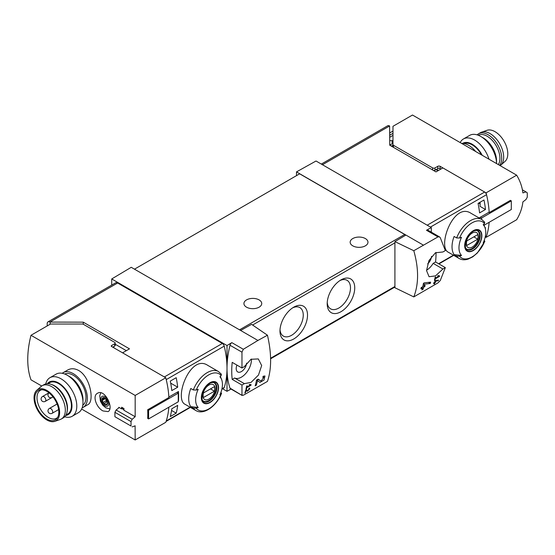 <?xml version="1.0" encoding="UTF-8"?>
<svg xmlns="http://www.w3.org/2000/svg" width="555" height="555" viewBox="0 0 555 555"><rect width="100%" height="100%" fill="white"/><g stroke="black" fill="none" stroke-linecap="round" stroke-linejoin="round"><path stroke-width="0.83" d="M250.25 385.149L246.961 387.05A83.472 48.195 -120 0 0 247.204 385.829L246.614 386.169A83.472 48.195 60 0 1 245.962 389.194L246.552 388.854A83.472 48.195 -120 0 0 246.829 387.654L250.964 385.267A83.472 48.195 -120 0 0 251.096 384.664L249.535 384.393L249.181 384.969L250.25 385.149L249.382 384.65M267.448 335.213L257.929 340.451L240.627 330.461L251.602 324.342L267.448 335.213C271.673 353.514 271.673 368.909 267.448 381.403L243.333 395.257L241.966 395.028L241.966 385.038L244.38 383.644L234.612 378.004A14.187 8.193 120 0 0 245.726 373.529A14.187 8.193 120 0 0 251.429 359.05M257.929 340.451L243.333 349.275L231.837 342.643L227.009 345.529L111.721 278.964L111.721 285.09M244.38 383.644L251.096 382.367L258.477 375.062L261.676 365.544L258.311 358.932L250.985 359.279L244.38 366.605L241.966 368L241.966 352.161L243.333 349.275M242.188 395.486L230.006 388.125A2.782 1.609 120 0 0 230.485 388.743L242.181 395.493M263.958 377.324L261.03 381.091L258.144 379.141L256.528 380.078A83.472 48.195 60 0 1 255.154 385.871L256.334 385.191A83.472 48.195 -120 0 0 257.458 380.702L259.969 382.409L264.027 380.036L264.971 375.985L263.119 376.269A83.472 48.195 60 0 1 262.883 377.497L263.958 377.324L263.021 376.783M246.108 390.519L247.266 391.317L249.882 388.167L248.987 388.333A83.472 48.195 60 0 1 248.827 388.923C249.674 389.291 249.334 389.867 247.801 390.658L246.503 389.77L245.692 390.234A83.472 48.195 60 0 1 244.852 393.044L245.442 392.704A83.472 48.195 -120 0 0 246.108 390.519L245.685 390.276M247.801 390.658L246.378 389.839L247.801 390.658M248.924 388.576L249.348 388.819L248.827 388.923M438.297 280.747A83.472 48.195 -120 0 0 438.492 280.108L435.016 280.754A83.472 48.195 60 0 1 434.558 282.377L433.767 282.835A83.472 48.195 60 0 1 433.594 283.411L434.378 282.953A83.472 48.195 60 0 1 434.052 283.973L434.641 283.626A83.472 48.195 -120 0 0 434.967 282.613L435.557 282.273A83.472 48.195 -120 0 0 435.737 281.697L435.148 282.037A83.472 48.195 -120 0 0 435.404 281.142L438.297 280.747L437.437 280.254M413.794 250.721L437.978 236.902L439.532 236.909L440.275 237.672L445.339 250.582L442.918 251.977L435.425 252.796L428.932 260.614L426.552 270.597L429.064 276.73L435.522 275.89L442.918 269.015L445.339 267.621L440.275 280.532L437.978 282.883L413.794 296.911C418.831 283.952 418.831 268.558 413.794 250.721L394.91 241.605L394.91 287.733L413.794 296.911M438.727 276.334L435.439 278.228A83.472 48.195 -120 0 0 435.682 277.007L435.092 277.347A83.472 48.195 60 0 1 434.44 280.379L435.03 280.039A83.472 48.195 -120 0 0 435.307 278.839L439.442 276.452A83.472 48.195 -120 0 0 439.574 275.849L438.02 275.578L437.659 276.147L438.727 276.334L437.86 275.828M430.291 283.473A83.472 48.195 -120 0 0 430.625 282.155L424.291 282.828L423.444 283.321A83.472 48.195 60 0 1 422.757 286.692L421.183 287.601A83.472 48.195 60 0 1 420.884 288.794L422.459 287.885A83.472 48.195 60 0 1 421.869 289.953L423.049 289.273A83.472 48.195 -120 0 0 423.638 287.206L424.818 286.526A83.472 48.195 -120 0 0 425.116 285.332L423.937 286.012A83.472 48.195 -120 0 0 424.339 284.153L430.291 283.473L428.446 282.405M170.288 416.548A83.472 48.195 -120 0 0 171.793 408.778L177.69 405.372A83.472 48.195 -120 0 1 176.192 413.135L170.288 416.548M171.793 390.609A83.472 48.195 -120 0 0 170.288 381.105L176.192 377.698A83.472 48.195 -120 0 1 177.69 387.196L171.793 390.609M321.324 164.079L387.654 125.784A3.892 2.248 -120 0 1 389.603 125.978L389.756 145.209L435.98 171.897L442.876 167.915L484.654 192.03A2.782 1.609 60 0 1 486.527 194.694A83.472 48.195 60 0 1 489.163 212.128L479.548 217.678A83.472 48.195 60 0 1 479.575 218.24M485.465 237.027L486.069 237.38A83.472 48.195 60 0 0 489.121 222.319A83.472 48.195 60 0 1 486.527 236.055A2.782 1.609 60 0 1 486.041 236.694L485.181 237.193M484.883 241.279L477.362 252.969L472.728 256.854L468.115 259.116C464.799 260.177 461.843 259.983 459.235 258.54L448.468 252.324C436.91 247.225 453.49 201.597 471.001 213.286L481.775 219.502A22.54 13.015 -60 0 0 456.647 237.935L454.108 236.465A22.54 13.015 -60 0 0 454.108 254.641L456.647 256.112L459.547 256.195A82.723 47.765 180 0 0 461.524 255.439L454.108 254.641M485.334 228.743A83.472 48.195 -120 0 0 485.479 227.675L485.084 227.904M483.974 200.001L478.07 203.407A83.472 48.195 -120 0 1 479.575 212.905L485.479 209.499A83.472 48.195 -120 0 0 483.974 200.001M190.088 407.204L166.229 420.981A83.472 48.195 -120 0 0 168.824 407.238A83.472 48.195 -120 0 1 165.772 422.3L135.17 439.969L81.647 409.063M113.137 346.93L113.921 347.381L113.532 347.61M484.869 241.272L484.515 241.786L484.342 240.1M459.547 256.195A20.868 12.05 -60 0 0 484.515 241.786A82.723 47.765 180 0 1 483.204 242.924A18.946 10.933 -60 0 0 484.876 227.349L483.655 224.366M484.876 227.349A18.946 10.933 -60 0 0 483.204 224.747A82.723 47.765 0 0 0 484.515 223.609L484.362 221.938M456.647 237.935L459.547 238.019A82.723 47.765 0 0 0 461.524 237.269A18.946 10.933 -60 0 0 461.032 254.884A18.946 10.933 -60 0 0 461.524 255.439M193.327 389.964A22.54 13.015 -60 0 1 218.455 371.531L207.681 365.315C190.178 353.625 173.583 399.232 185.148 404.352L195.915 410.568A22.54 13.015 -60 0 1 193.327 408.14L190.781 406.669A22.54 13.015 -60 0 1 190.781 388.493L193.327 389.964L196.227 390.047A82.723 47.765 0 0 0 198.204 389.291A18.946 10.933 -60 0 0 197.712 406.912A18.946 10.933 -60 0 0 198.204 407.467A82.723 47.765 180 0 1 196.227 408.223L193.327 408.14M221.043 392.135L221.188 393.807A82.723 47.765 180 0 1 219.884 394.952A18.946 10.933 -60 0 0 221.556 379.377L220.335 376.394M198.204 407.467L190.781 406.669M221.556 379.377A18.946 10.933 -60 0 0 219.884 376.776A82.723 47.765 0 0 0 221.188 375.638L221.043 373.959M221.549 393.301L221.188 393.807A20.868 12.05 -60 0 1 196.227 408.223M178.259 401.168L178.481 401.043A83.472 48.195 -120 0 0 178.481 391.497L168.866 397.054A83.472 48.195 -120 0 0 166.229 379.62L224.227 346.133A2.782 1.609 -120 0 0 222.354 343.469L117.625 283.001A3.892 2.248 -120 0 0 115.676 282.807L47.994 321.879A3.892 2.248 -120 0 0 47.189 323.662L47.189 325.938M221.861 389.221L223.748 388.132A2.782 1.609 -120 0 0 224.227 387.494A83.472 48.195 -120 0 0 227.009 368.423A83.472 48.195 -120 0 0 224.227 346.133M431.311 232.15L431.311 227.578L316.017 161.012L296.502 171.89L296.502 175.637M431.311 227.578L426.483 230.269A2.782 1.609 120 0 1 427.836 230.152L439.539 236.902M423.194 245.032L296.502 171.89M431.54 256.348A7.375 4.26 -60 0 1 427.655 263.861M426.552 270.25A14.187 8.193 120 0 0 433.15 263.375L435.571 261.981A83.472 48.195 120 0 0 436.029 252.449M405.892 235.042L394.91 241.605M240.627 330.461L131.237 267.302L111.721 278.964M293.748 307.172L293.748 307.172A19.474 11.246 120 0 0 279.977 331.023A19.474 11.246 120 0 0 293.748 338.98A19.474 11.246 120 0 0 307.519 315.122A19.474 11.246 120 0 0 293.748 307.172M340.964 279.914L340.964 279.914A19.474 11.246 120 0 0 327.193 303.765A19.474 11.246 120 0 0 340.964 311.716A19.474 11.246 120 0 0 354.735 287.865A19.474 11.246 120 0 0 340.964 279.914L340.964 279.914M405.497 235.278A1.672 0.964 -120 0 0 404.713 234.474L299.651 173.819L134.483 269.175M241.966 385.038L232.198 379.398L234.612 378.004M241.966 368L232.198 362.36A83.472 48.195 120 0 0 232.198 379.398M231.837 342.643A2.782 1.609 120 0 0 230.006 345.259A83.472 48.195 120 0 0 227.009 368.423A83.472 48.195 120 0 0 230.006 388.125M222.354 343.469L164.356 376.956L122.579 352.834L129.481 348.852L83.257 322.164L83.257 324.238M83.257 322.164L49.943 322.073A3.892 2.248 -120 0 0 47.994 321.879M50.103 324.259L50.103 322.164M126.332 350.67L115.197 344.246M227.009 345.529L227.009 391.31L231.047 389.062M227.009 391.31L222.624 388.777M365.363 238.567A8.901 5.141 180 0 1 367.972 242.202A8.901 5.141 180 0 1 359.064 247.343A8.901 5.141 180 0 1 350.163 242.202A8.901 5.141 180 0 1 355.658 237.45A8.901 5.141 180 0 1 365.363 238.567M259.123 299.901A8.901 5.141 180 0 1 261.731 303.536A8.901 5.141 180 0 1 252.823 308.677A8.901 5.141 180 0 1 243.923 303.536A8.901 5.141 180 0 1 249.417 298.791A8.901 5.141 180 0 1 259.123 299.901M327.235 302.454A16.463 9.504 120 0 0 330.6 308.844A16.463 9.504 120 0 0 347.069 299.339A16.463 9.504 120 0 0 347.069 280.324A16.463 9.504 120 0 0 339.854 280.601M280.018 329.719A16.463 9.504 120 0 0 283.383 336.101A16.463 9.504 120 0 0 299.846 326.597A16.463 9.504 120 0 0 299.846 307.588A16.463 9.504 120 0 0 292.638 307.865M236.923 365.086A7.375 4.26 120 0 0 237.706 371.933A7.375 4.26 120 0 0 243.166 370.213A7.375 4.26 120 0 0 246.6 363.123M442.918 269.015L433.15 263.375M445.339 267.621L435.571 261.981M389.936 145.07L392.982 143.315M438.45 170.468L436.48 169.331M209.956 402.576A12.161 7.021 -60 0 1 202.679 402.139A12.161 7.021 -60 0 1 206.807 385.225A12.161 7.021 -60 0 1 218.399 385.919A12.161 7.021 -60 0 1 209.956 402.576M209.956 383.033A11.773 6.799 120 0 0 201.631 397.456A11.773 6.799 120 0 0 209.956 402.257A11.773 6.799 120 0 0 218.275 387.841A11.773 6.799 120 0 0 209.956 383.033M473.276 250.548A12.161 7.021 -60 0 1 465.999 250.118A12.161 7.021 -60 0 1 470.127 233.204A12.161 7.021 -60 0 1 481.719 233.891A12.161 7.021 -60 0 1 473.276 250.548M473.276 231.012A11.773 6.799 120 0 0 464.951 245.428A11.773 6.799 120 0 0 473.276 250.236A11.773 6.799 120 0 0 481.601 235.813A11.773 6.799 120 0 0 473.276 231.012M208.951 399.087A8.596 4.96 -60 0 1 203.685 391.601A8.596 4.96 -60 0 1 214.216 385.524A8.596 4.96 -60 0 1 208.951 399.087M214.431 391.178A8.235 4.752 120 0 0 214.431 386.634L203.47 392.961A8.235 4.752 -60 0 0 203.47 397.505L214.431 391.178L210.498 388.902M212.967 382.395A10.573 6.105 -60 0 1 214.043 382.797A10.573 6.105 -60 0 1 215.659 391.268A10.573 6.105 -60 0 1 208.756 400.585A10.573 6.105 -60 0 1 203.47 401.112A10.573 6.105 -60 0 1 202.582 400.391M472.27 247.058A8.596 4.96 -60 0 1 467.012 239.573A8.596 4.96 -60 0 1 477.536 233.495A8.596 4.96 -60 0 1 472.27 247.058M477.751 239.15A8.235 4.752 120 0 0 477.751 234.605L466.79 240.932A8.235 4.752 -60 0 0 466.79 245.476L477.751 239.15L473.817 236.874M476.287 230.367A10.573 6.105 -60 0 1 477.362 230.769A10.573 6.105 -60 0 1 478.979 239.247A10.573 6.105 -60 0 1 472.076 248.564A10.573 6.105 -60 0 1 466.79 249.084A10.573 6.105 -60 0 1 465.902 248.362M478.625 203.088L480.103 203.942M170.69 383.151L177.69 387.196M171.557 410.464L176.192 413.135M485.479 209.499L480.103 206.398L480.103 202.235M439.442 276.452L437.992 275.613M435.439 278.228L434.974 277.965M435.03 280.039L434.586 279.782M435.307 278.839L434.849 278.568M434.378 282.953L433.968 282.717M434.641 283.626L434.239 283.397M434.967 282.613L434.558 282.377M435.557 282.273L435.148 282.037M435.404 281.142L434.974 280.892M422.459 287.885L421.571 287.379M423.049 289.273L422.216 288.794M423.638 287.206L422.757 286.692M424.818 286.526L423.937 286.012M424.339 284.153L423.389 283.612M257.458 380.702L256.514 380.154M256.59 380.203A4.038 2.331 120 0 0 258.29 379.509M256.334 385.191L255.487 384.705M250.964 385.267L249.514 384.435M246.961 387.05L246.496 386.779M246.552 388.854L246.101 388.597M246.829 387.654L246.371 387.39M245.442 392.704L245.039 392.468M64.727 374.021A18.086 10.441 60 0 1 73.198 375.215A18.086 10.441 60 0 1 84.859 390.644A18.086 10.441 60 0 1 82.778 405.289M102.987 410.943L108.038 411.609C114.379 408.688 104.749 388.347 97.465 393.294C92.116 395.84 96.473 407.689 102.987 410.943M41.715 386.009L30.99 379.814A83.472 48.195 120 0 1 30.99 335.289L135.17 395.438L135.17 416.75L123.89 410.235A83.472 48.195 -60 0 1 124.001 408.584L121.642 407.217A83.472 48.195 120 0 0 121.531 408.875L118.777 407.28A83.472 48.195 120 0 0 118.742 407.918M135.17 439.969L135.101 425.796M83.215 407.328L87.808 404.678C94.69 401.716 90.396 376.991 78.664 370.469C74.703 368.36 71.075 368.194 67.772 369.977L63.18 372.627A20.035 11.565 60 0 1 73.198 373.619A20.035 11.565 60 0 1 86.282 391.275A20.035 11.565 60 0 1 83.215 407.328A20.035 11.565 60 0 1 82.161 407.821M106.296 399.198L107.725 402.875A4.038 2.331 -120 0 0 106.296 399.198A4.038 2.331 -120 0 0 103.445 397.546A4.038 2.331 -120 0 0 102.023 399.579A4.038 2.331 -120 0 0 103.445 403.256A4.038 2.331 -120 0 0 106.296 404.9A4.038 2.331 -120 0 0 107.725 402.875L106.296 404.9L103.445 403.256L102.023 399.579L103.445 397.546L106.296 399.198M106.74 404.394L106.296 404.9M103.778 397.609L103.292 397.886L103.445 397.546M104.486 398.004L102.023 399.579M115.197 343.066L115.197 345.335A1.672 0.964 180 0 1 114.712 346.022L114.712 343.746A1.672 0.964 0 0 0 115.197 343.066A1.672 0.964 0 0 0 114.712 342.386L83.403 324.314A1.672 0.964 0 0 0 82.223 324.03L50.491 324.03L30.99 335.289M114.712 346.022L112.741 347.152M176.934 392.392L178.259 393.162L148.587 410.291L147.685 409.763L168.893 397.519A83.472 48.195 -120 0 0 165.772 377.775L111.562 346.473L111.562 345.564A1.11 0.645 0 0 0 111.236 346.022A1.11 0.645 0 0 0 111.562 346.473M114.712 343.746L111.562 345.564M147.685 409.763A83.472 48.195 60 0 1 147.685 418.401L148.587 418.921L178.259 401.792L178.259 393.162M165.772 377.775L135.17 395.438M119.221 407.537L116.12 409.992L132.166 419.254L135.17 416.75M122.065 408.563L123.911 409.854M116.12 409.992L114.906 412.31L131.008 421.606L132.166 419.254M114.906 412.31L114.906 416.715L131.008 426.011A83.472 48.195 -120 0 0 131.008 421.606M114.906 416.715L131.008 426.011M135.17 425.838L132.166 426.892M122.065 407.467L122.065 408.792M148.587 410.291L148.587 418.921M107.524 401.882A2.338 1.353 -120 0 0 107.087 401.834L104.18 403.513M107.087 401.834A0.832 0.479 -120 0 1 106.498 401.494A0.832 0.479 -120 0 1 106.199 400.731A2.338 1.353 -120 0 0 105.367 398.58L102.46 400.259M62.229 373.293A20.035 11.565 60 0 1 63.18 372.627M45.746 383.935A22.255 12.848 60 0 1 49.922 377.712L56.11 374.139A22.255 12.848 60 0 1 67.245 375.242L69.659 376.637A18.842 10.878 60 0 1 82.979 399.718L82.979 402.507A22.255 12.848 60 0 1 78.373 412.691L72.185 416.271A22.255 12.848 60 0 1 64.706 416.777M69.659 376.637L67.245 375.242A22.255 12.848 60 0 1 82.979 402.507M49.922 377.712A22.255 12.848 60 0 1 61.05 378.815A22.255 12.848 60 0 1 75.591 398.428A22.255 12.848 60 0 1 72.185 416.271M47.341 383.706A18.842 10.878 60 0 1 58.636 382.999A18.842 10.878 60 0 1 71.449 401.536A18.842 10.878 60 0 1 65.705 415.508M65.983 415.029L67.682 414.044A18.086 10.441 -120 0 0 70.45 399.551A18.086 10.441 -120 0 0 58.636 383.616A18.086 10.441 -120 0 0 49.596 382.721L47.897 383.699M57.706 417.298A16.137 9.317 60 0 1 56.478 418.269A16.137 9.317 60 0 1 40.342 408.952A16.137 9.317 60 0 1 40.342 390.318A16.137 9.317 60 0 1 41.791 389.735M46.835 391.358A16.948 9.782 60 0 1 57.214 404.283A16.948 9.782 60 0 1 57.207 418.123A16.948 9.782 60 0 1 38.357 410.089A16.948 9.782 60 0 1 40.827 389.756A16.948 9.782 60 0 1 46.835 391.358M46.835 390.436A18.086 10.441 60 0 1 58.906 407.301A18.086 10.441 60 0 1 54.792 421.349A18.086 10.441 60 0 1 37.789 410.423A18.086 10.441 60 0 1 36.824 390.227A18.086 10.441 60 0 1 46.835 390.436M36.824 390.227L41.132 386.467A19.196 11.086 60 0 1 42.152 385.732A19.196 11.086 60 0 1 51.754 386.682A19.196 11.086 60 0 1 64.297 403.603A19.196 11.086 60 0 1 61.348 418.983A19.196 11.086 60 0 1 60.204 419.504L54.792 421.349M42.152 385.732L44.123 384.601A19.196 11.086 60 0 1 51.233 384.379A19.196 11.086 60 0 1 53.717 385.552A19.196 11.086 60 0 1 67.065 411.796A19.196 11.086 60 0 1 63.319 417.853L61.348 418.983M51.233 384.379L52.364 384.788A18.086 10.441 60 0 1 54.702 385.892A18.086 10.441 60 0 1 67.273 410.617L67.065 411.796M481.504 154.88A18.086 10.441 -120 0 0 464.042 143.537M516.67 175.186L412.49 115.031L392.982 126.297L392.982 144.612A1.672 0.964 180 0 0 393.474 145.292L432.65 167.915A1.672 0.964 180 0 0 435.009 167.915L437.763 166.32A1.672 0.964 180 0 1 440.122 166.32L486.069 192.849L516.67 175.186C520.104 180.93 522.172 186.834 522.886 192.904L525.973 191.891L527.25 192.842A83.472 48.195 60 0 1 527.25 197.247L525.973 199.529L522.838 201.958M522.886 201.992C522.172 208.056 520.104 213.959 516.67 219.711L486.069 237.38M440.913 169.046L440.122 168.595L440.122 166.32M433.462 170.44A1.672 0.964 180 0 0 435.009 170.184L437.763 168.595A1.672 0.964 180 0 1 440.122 168.595M389.756 135.198L392.982 133.339M392.982 135.378L389.756 137.245M389.756 132.929L392.982 131.063M392.982 141.15L392.121 140.651L389.756 140.651M486.069 192.849A83.472 48.195 60 0 1 489.191 212.6L488.775 212.357M489.191 212.6L510.399 200.355L511.308 200.875L511.308 209.512L484.022 225.261M511.308 200.875L481.636 218.004L480.311 217.241M522.408 189.831L525.973 191.891M481.636 219.426L481.636 218.004M392.121 143.814L392.121 140.651M393.023 147.096A1.672 0.964 180 0 1 392.982 146.888L392.982 145.195L391.358 146.131M392.982 146.888L392.982 144.612M475.67 151.508A20.035 11.565 -120 0 0 461.635 143.405M482.233 155.296A18.842 10.878 -120 0 0 462.634 143.384M489.01 159.209A22.255 12.848 -120 0 0 463.481 138.951A22.255 12.848 -120 0 0 460.206 142.579M480.796 136.481L483.211 137.876A18.842 10.878 -120 0 1 496.538 160.95L496.538 163.558A22.255 12.848 -120 0 0 480.796 136.481A22.255 12.848 -120 0 0 469.669 135.378L463.481 138.951M500.131 165.633A19.196 11.086 -120 0 0 500.721 165.175L505.022 161.415A18.086 10.441 -120 0 0 504.058 141.227A18.086 10.441 -120 0 0 487.054 130.293L481.643 132.139A19.196 11.086 -120 0 0 480.498 132.659L478.528 133.797A19.196 11.086 -120 0 0 477.147 134.865M500.721 165.175A19.196 11.086 -120 0 0 499.694 143.745A19.196 11.086 -120 0 0 481.643 132.139M499.653 165.355A19.196 11.086 -120 0 0 496.572 143.017A19.196 11.086 -120 0 0 478.528 133.797M498.334 164.592A18.086 10.441 -120 0 0 494.914 143.745A18.086 10.441 -120 0 0 478.243 135.247M486.527 194.694L430.444 227.078M486.527 236.055L485.271 236.784M453.414 255.175L438.596 263.729M459.235 258.54A22.54 13.015 -60 0 1 456.647 256.112M221.951 388.812L224.227 387.494M389.603 125.978L322.462 164.738M484.654 192.03L427.197 225.205M437.978 236.902L426.483 230.269M252.601 325.022L394.91 242.861M270.604 358.246L394.91 286.477M241.966 352.161L230.006 345.259M49.943 322.073L117.625 283.001M239.545 329.837L404.713 234.474M437.999 170.732L436.029 169.594M196.227 390.047A20.868 12.05 -60 0 1 221.188 375.638M209.179 401.064A10.85 6.265 -60 0 1 203.754 401.598C202.145 401.771 201.673 399.114 202.332 393.627C206.266 384.997 210.359 381.389 214.605 382.804A10.85 6.265 -60 0 1 216.27 391.497A10.85 6.265 -60 0 1 209.179 401.064M459.547 238.019A20.868 12.05 -60 0 1 484.515 223.609M472.499 249.035A10.85 6.265 -60 0 1 467.074 249.57C465.465 249.743 464.993 247.086 465.652 241.598C469.592 232.975 473.679 229.368 477.924 230.776A10.85 6.265 -60 0 1 479.589 239.469A10.85 6.265 -60 0 1 472.499 249.035M261.003 381.07L257.902 379.28L261.03 381.091M104.874 405.767A5.564 3.212 -120 0 0 108.281 400.918A5.564 3.212 -120 0 0 101.468 396.985A5.564 3.212 -120 0 0 104.874 405.767M106.948 403.839L105.852 404.477M106.199 400.731L103.292 402.41M52.163 413.288A2.782 1.609 -120 0 0 52.739 412.018A2.782 1.609 -120 0 0 51.525 409.215A2.782 1.609 -120 0 0 49.381 408.466A2.782 2.782 0 0 0 48.361 412.268A2.782 2.782 0 0 0 52.163 413.288L58.629 409.555M45.274 401.362A2.782 1.609 -120 0 0 45.85 400.086A2.782 1.609 -120 0 0 44.636 397.29A2.782 1.609 -120 0 0 42.492 396.541A2.782 2.782 0 0 0 41.472 400.342A2.782 2.782 0 0 0 45.274 401.362L52.163 397.387A2.782 1.609 -120 0 0 52.704 396.52M393.474 147.352L393.474 145.292M432.65 169.976L432.65 167.915M435.009 170.184L435.009 167.915M437.763 168.595L437.763 166.32M453.719 255.355L438.908 263.909M166.084 421.425L190.4 407.384M270.618 358.801L394.91 287.039M389.756 144.217L390.588 144.695M195.915 410.568C203.664 415.445 216.734 406.01 221.563 393.308M221.473 374.341L218.455 371.531M484.792 222.312L481.775 219.502M214.043 382.797L213.37 382.416M203.47 401.112L202.797 400.724M477.362 230.769L476.696 230.387M466.79 249.084L466.124 248.702M109.772 408.938L105.797 407.807L102.689 405.122L100.386 401.119L99.754 395.653L100.816 392.843M57.109 404.005L49.381 408.466M48.958 392.808L42.492 396.541M48.993 392.836A2.782 2.782 0 0 0 48.486 396.568A2.782 2.782 0 0 0 52.163 397.387"/></g></svg>
